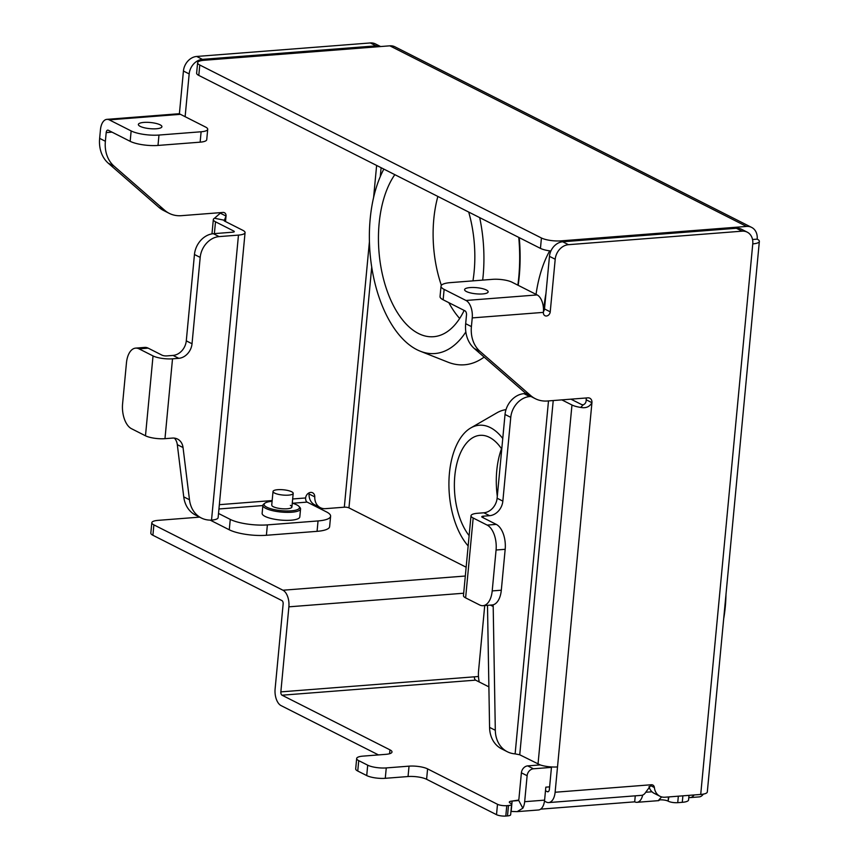 <?xml version="1.0" encoding="UTF-8"?>
<svg xmlns="http://www.w3.org/2000/svg" width="859" height="859" viewBox="0 0 859 859"><rect width="100%" height="100%" fill="white"/><g stroke="black" fill="none" stroke-linecap="round" stroke-linejoin="round"><path stroke-width="1.29" d="M517.784 800.62L512.125 801.06A6.077 1.589 5.4 0 0 509.301 802.123A6.077 1.589 5.4 0 0 510.235 803.09L510.59 803.272A6.754 1.761 -174.6 0 1 511.62 804.346A6.754 1.761 -174.6 0 1 508.485 805.527L506.778 805.667A6.754 1.761 -174.6 0 1 497.49 804.292L427.589 768.891A13.508 3.533 5.4 0 0 409.034 766.153L386.26 767.925A13.508 3.533 -174.6 0 1 367.695 765.176L358.74 760.644A13.508 3.533 -174.6 0 1 356.668 758.486A13.508 3.533 -174.6 0 1 362.949 756.124L385.723 754.352A13.508 3.533 5.4 0 0 392.005 752.001A13.508 3.533 5.4 0 0 389.943 749.843L282.031 695.199A2.706 1.439 85.6 0 1 280.85 691.882L474.426 676.817A2.706 1.439 -94.4 0 0 475.607 680.145L488.889 686.867M540.15 764.918L527.694 765.884A6.754 5.433 116.9 0 0 521.392 772.821L518.933 798.784A2.706 1.439 85.6 0 1 518.557 800.094L522.82 808.222L517.172 811.637L511.148 811.444A6.077 1.589 5.4 0 0 510.955 811.465M511.148 811.444L512.125 801.06L518.557 800.094M540.644 809.146L634.694 801.834A13.508 7.216 -94.4 0 0 636.97 802.317A13.508 7.216 -94.4 0 0 642.682 795.08M635.263 795.831L634.694 801.834M668.871 796.927L668.098 801.114A6.077 1.589 5.4 0 0 659.744 799.879C657.586 801.533 658.058 800.728 661.172 797.453A13.508 7.216 -94.4 0 0 661.473 796.862M668.452 801.297A6.754 1.761 5.4 0 0 677.73 802.671L682.282 802.317A13.508 3.533 5.4 0 0 688.564 799.954L689.004 795.359M199.61 517.129L158.099 520.361A13.508 3.533 5.4 0 0 151.818 522.712A13.508 3.533 5.4 0 0 153.879 524.87L282.944 590.219A13.508 7.216 85.6 0 1 288.882 606.83L280.85 691.882M378.475 754.921L281.054 705.593A13.508 7.216 85.6 0 1 275.105 688.982L283.148 603.92A2.706 1.439 85.6 0 0 281.956 600.602L152.902 535.264L153.879 524.87M356.668 758.486L355.69 768.869A13.508 3.533 5.4 0 0 357.752 771.028L366.718 775.57A13.508 3.533 5.4 0 0 385.272 778.308L408.046 776.536L409.034 766.153M497.49 804.292L496.513 814.676L426.601 779.285A13.508 3.533 5.4 0 0 408.046 776.536M496.513 814.676A6.754 1.761 5.4 0 0 505.79 816.05L506.778 805.667M508.485 805.527L507.497 815.921A6.754 1.761 5.4 0 0 510.643 814.74L511.62 804.346M507.497 815.921L505.79 816.05M478.484 676.505L474.426 676.817M320.45 507.723L318.496 507.873M151.818 522.712L150.83 533.106A13.508 3.533 5.4 0 0 152.902 535.264M549.62 786.865L545.819 787.155L544.595 800.137L524.666 801.694L527.125 775.72A6.754 5.433 -63.1 0 1 533.428 768.784L551.457 767.388M517.172 811.637L538.475 809.983A13.508 7.216 -94.4 0 0 544.595 800.137M522.82 808.222A13.508 7.216 -94.4 0 0 524.666 801.694M291.652 491.756A10.136 2.652 -174.6 0 1 293.198 493.367A10.136 2.652 -174.6 0 1 285.789 495.213A10.136 2.652 -174.6 0 1 274.569 493.077A10.136 2.652 -174.6 0 1 273.022 491.466A10.136 2.652 -174.6 0 1 280.431 489.619A10.136 2.652 -174.6 0 1 291.652 491.756M290.363 505.382A10.136 2.652 -174.6 0 1 291.469 507.68A10.136 2.652 -174.6 0 1 283.148 508.807A10.136 2.652 -174.6 0 1 273.28 506.713A10.136 2.652 -174.6 0 1 272.045 505.844M272.088 501.302A17.781 4.649 5.4 0 0 264.894 503.191A17.781 4.649 5.4 0 0 266.838 507.218A17.781 4.649 5.4 0 0 288.807 510.955A17.781 4.649 5.4 0 0 298.986 506.413A17.781 4.649 5.4 0 0 296.806 504.888A17.781 4.649 5.4 0 0 292.275 503.202M264.894 503.191L263.713 504.093A18.919 4.939 5.4 0 0 262.886 505.36A18.919 4.939 5.4 0 0 265.775 508.378A18.919 4.939 5.4 0 0 286.723 512.361A18.919 4.939 5.4 0 0 300.553 508.925A18.919 4.939 5.4 0 0 299.974 507.529L298.986 506.413M262.886 505.36L262.135 513.36A18.919 4.939 5.4 0 0 265.023 516.377A18.919 4.939 5.4 0 0 285.961 520.361A18.919 4.939 5.4 0 0 299.802 516.925L300.553 508.925M543.715 311.141A89.519 47.836 85.6 0 1 544.058 306.899A89.519 47.836 85.6 0 1 545.948 293.542M536.037 294.358A106.409 56.855 85.6 0 1 549.696 250.86M519.255 237.653A116.545 62.277 85.6 0 1 519.233 276.373A116.545 62.277 85.6 0 1 518.17 285.317M140.178 126.359A11.822 3.092 -174.6 0 1 138.363 124.469A11.822 3.092 -174.6 0 1 147.007 122.322A11.822 3.092 -174.6 0 1 160.096 124.813A11.822 3.092 -174.6 0 1 161.911 126.692A11.822 3.092 -174.6 0 1 153.267 128.85A11.822 3.092 -174.6 0 1 140.178 126.359M466.416 291.534A11.822 3.092 -174.6 0 1 464.601 289.644A11.822 3.092 -174.6 0 1 473.245 287.486A11.822 3.092 -174.6 0 1 486.334 289.977A11.822 3.092 -174.6 0 1 488.148 291.867A11.822 3.092 -174.6 0 1 479.505 294.025A11.822 3.092 -174.6 0 1 466.416 291.534M703.296 794.124A14.184 7.581 85.6 0 1 699.237 796.894L690.131 797.603A14.184 7.581 85.6 0 1 688.8 797.496M466.147 567.208L348.958 507.884A3.382 0.88 5.4 0 0 344.319 507.197L325.497 508.657A14.184 11.403 -63.1 0 1 320.375 507.68A14.184 11.403 -63.1 0 1 314.77 496.889A5.401 4.349 116.9 0 0 312.633 492.787A5.401 4.349 116.9 0 0 305.632 497.962A3.382 1.804 -94.4 0 0 307.125 502.107L292.447 503.256M479.236 681.982A20.272 10.834 85.6 0 1 478.57 670.782L484.734 605.552M694.104 794.962A14.184 7.581 85.6 0 1 690.131 797.603M751.646 227.41L394.936 46.805A14.184 11.403 116.9 0 0 389.814 45.828L204.206 60.27A14.184 3.704 5.4 0 0 197.613 62.75A14.184 3.704 5.4 0 0 199.782 65.016L541.428 237.997A14.184 3.704 5.4 0 0 560.916 240.874L746.525 226.432A14.184 11.403 -63.1 0 1 751.646 227.41A14.184 11.403 -63.1 0 1 757.187 239.135A14.184 3.704 -174.6 0 1 759.356 241.4A14.184 3.704 -174.6 0 1 752.763 243.881A14.184 11.403 116.9 0 0 747.212 232.145A14.184 11.403 116.9 0 0 742.09 231.168L568.443 244.686A14.184 11.403 116.9 0 0 555.204 259.246L550.232 311.838A4.059 3.253 -63.1 0 1 544.982 315.725A4.059 3.253 -63.1 0 1 543.393 312.375A14.184 7.581 -94.4 0 0 537.154 294.927L512.061 282.224A14.184 3.704 5.4 0 0 492.583 279.336L450.449 282.622A20.272 5.294 5.4 0 0 441.021 286.154A20.272 5.294 5.4 0 0 444.124 289.386L465.986 300.467A14.184 7.581 85.6 0 1 472.235 317.905L471.408 326.592A33.78 27.155 116.9 0 0 480.084 351.46L530.733 395.612A33.78 27.155 116.9 0 0 535.264 398.673A33.78 27.155 116.9 0 0 547.462 400.992L587.878 397.846A5.401 4.349 -63.1 0 1 589.832 398.222A5.401 4.349 -63.1 0 1 591.937 402.688C589.596 406.865 585.849 408.433 580.695 407.413A14.184 3.704 -174.6 0 1 571.965 404.997L561.84 399.875M752.763 243.881L700.719 794.446A14.184 3.704 5.4 0 0 707.311 791.966L759.356 241.4M233.691 232.037L233.788 231.06L215.502 221.805A14.184 3.704 -174.6 0 1 213.333 219.539A14.184 3.704 -174.6 0 1 214.525 218.24L220.301 213.172A4.059 3.253 116.9 0 0 220.312 212.645M245.062 232.617A14.184 3.704 -174.6 0 1 238.469 235.098L219.109 236.601A20.272 16.289 116.9 0 0 200.19 257.41L192.029 343.761A14.184 11.403 -63.1 0 1 178.779 358.321L172.519 358.815A14.184 3.704 -174.6 0 1 153.031 355.927L139.051 348.851A20.272 10.834 -94.4 0 0 135.636 348.12A20.272 10.834 -94.4 0 0 126.456 362.885L122.59 403.784A20.272 10.834 -94.4 0 0 131.502 428.705L145.482 435.792A14.184 3.704 5.4 0 0 164.971 438.67L172.412 438.09A14.184 11.403 -63.1 0 1 177.534 439.067A14.184 11.403 -63.1 0 1 183.042 447.56L189.474 499.755A30.398 24.439 116.9 0 0 201.274 517.966A30.398 24.439 116.9 0 0 211.529 520.103L212.237 520.049A14.184 3.704 -174.6 0 0 218.122 517.644L245.062 232.617A14.184 3.704 -174.6 0 0 242.893 230.352L224.607 221.096A3.382 0.88 -174.6 0 1 224.092 220.559A3.382 0.88 -174.6 0 1 224.382 220.248L226.035 216.071A4.059 3.253 116.9 0 0 224.446 212.721A4.059 3.253 116.9 0 0 222.986 212.441L181.421 215.673A33.78 27.155 -63.1 0 1 169.234 213.354L163.5 210.444A33.78 27.155 -63.1 0 1 158.969 207.395L108.32 163.242A33.78 27.155 -63.1 0 1 99.644 138.374L100.46 129.688A14.184 7.581 85.6 0 1 106.892 119.358A14.184 7.581 85.6 0 1 109.276 119.863L131.148 130.933A20.272 5.294 5.4 0 0 158.979 135.056L201.113 131.771A14.184 3.704 5.4 0 0 207.717 129.301A14.184 3.704 5.4 0 0 205.548 127.035L180.444 114.322A14.184 7.581 -94.4 0 0 178.06 113.817L106.892 119.358M179.381 113.925L183.429 71.029A14.184 11.403 -63.1 0 1 196.679 56.458L370.326 42.95A14.184 11.403 -63.1 0 1 375.447 43.927L380.623 46.547M320.375 507.68L314.641 504.781A14.184 11.403 -63.1 0 1 309.036 493.989A5.401 4.349 116.9 0 0 308.961 492.905M185.125 116.695L189.173 73.928A14.184 11.403 -63.1 0 1 202.413 59.368L376.059 45.849A14.184 11.403 -63.1 0 1 380.58 46.547M169.234 213.354A33.78 27.155 -63.1 0 1 164.703 210.294L114.054 166.141A33.78 27.155 -63.1 0 1 105.378 141.273L106.194 132.587A3.382 1.804 85.6 0 1 107.729 130.128A3.382 1.804 85.6 0 1 108.298 130.257L130.171 141.327A20.272 5.294 5.4 0 0 158.002 145.439L200.136 142.165A14.184 3.704 5.4 0 0 206.729 139.684L207.717 129.301M752.527 239.5L757.187 239.135M700.719 794.446L665.038 797.216A14.184 11.403 116.9 0 1 659.916 796.239L654.182 793.34A14.184 11.403 116.9 0 1 649.007 786.608M553.228 400.541L519.738 754.782L540.236 764.939A14.184 3.704 5.4 0 0 557.512 766.915L555.118 792.245A14.184 7.581 85.6 0 1 548.686 802.574A14.184 7.581 85.6 0 1 546.303 802.059L544.477 801.136M548.686 802.574L641.49 795.348A14.184 7.581 -94.4 0 0 645.904 791.998L651.337 784.75A4.059 3.253 -63.1 0 1 652.797 785.029A4.059 3.253 -63.1 0 1 654.375 787.52A14.184 11.403 116.9 0 0 659.916 796.239M747.212 232.145L741.478 229.246A14.184 11.403 116.9 0 0 736.356 228.269L562.709 241.776A14.184 11.403 116.9 0 0 549.47 256.347L544.499 308.939A4.059 3.253 -63.1 0 1 543.468 311.495M551.499 766.937L549.384 789.335A3.382 1.804 -94.4 0 1 547.849 791.794A3.382 1.804 -94.4 0 1 547.28 791.676L548.396 791.59M586.085 397.985A5.401 4.349 -63.1 0 1 586.203 399.779C586.235 402.27 585.226 403.966 583.154 404.868A3.382 0.88 5.4 0 1 581.071 404.288L570.945 399.167M441.021 286.154L440.044 296.538A20.272 5.294 5.4 0 0 443.137 299.78L465.009 310.851A3.382 1.804 85.6 0 1 466.491 315.006L465.675 323.693A33.78 27.155 116.9 0 0 474.351 348.561L524.999 392.703A33.78 27.155 116.9 0 0 529.531 395.763L535.264 398.673M545.486 790.763L547.28 791.676M197.613 62.75L196.625 73.144A14.184 3.704 5.4 0 0 198.794 75.409L540.451 248.38A14.184 3.704 5.4 0 0 550.887 251.011M330.608 516.227L329.631 526.621A27.026 7.055 -174.6 0 1 317.068 531.334L318.045 520.941A27.026 7.055 -174.6 0 0 330.608 516.227A27.026 7.055 -174.6 0 0 326.484 511.91L307.125 502.107M318.045 520.941L267.374 524.892A27.026 7.055 -174.6 0 1 230.266 519.405L218.519 513.457M210.197 520.125L229.278 529.788A27.026 7.055 -174.6 0 0 266.397 535.275L267.374 524.892M317.068 531.334L266.397 535.275M233.788 231.06A3.382 0.88 -174.6 0 1 234.303 231.597A3.382 0.88 -174.6 0 1 232.725 232.188L213.376 233.702A20.272 16.289 116.9 0 0 194.456 254.5L186.285 340.851A14.184 11.403 -63.1 0 1 173.046 355.422L166.786 355.905A3.382 0.88 -174.6 0 1 162.136 355.218L148.156 348.142A20.272 10.834 -94.4 0 0 144.742 347.412L135.636 348.12M174.409 438.122A14.184 11.403 -63.1 0 1 177.308 444.661L183.74 496.856A30.398 24.439 116.9 0 0 195.541 515.067L201.274 517.966M487.493 605.337L489.576 727.39A30.398 24.439 116.9 0 0 501.613 748.844L507.347 751.754A30.398 24.439 -63.1 0 1 495.31 730.29L493.195 606.508A14.184 11.403 116.9 0 0 493.066 604.822M519.738 754.782L515.121 753.869A30.398 24.439 -63.1 0 1 507.347 751.754M483.026 605.681A20.272 10.834 -94.4 0 0 492.207 590.917L496.072 550.018A20.272 10.834 -94.4 0 0 487.16 525.096L473.18 518.009A14.184 3.704 -174.6 0 1 471.011 515.744L463.463 595.609A14.184 3.704 5.4 0 0 465.621 597.875L479.612 604.951A20.272 10.834 -94.4 0 0 483.026 605.681L492.132 604.972A20.272 10.834 -94.4 0 0 501.312 590.208L505.178 549.309A20.272 10.834 -94.4 0 0 496.266 524.387L482.286 517.301A3.382 0.88 -174.6 0 1 481.77 516.764A3.382 0.88 -174.6 0 1 483.338 516.173L489.598 515.69L483.864 512.78A14.184 11.403 116.9 0 0 497.114 498.22L505.028 414.467A20.272 16.289 -63.1 0 1 523.947 393.658L525.966 393.497M530.926 396.471L529.681 396.568L523.947 393.658M483.864 512.78L477.604 513.274A14.184 3.704 -174.6 0 0 471.011 515.744M489.598 515.69A14.184 11.403 116.9 0 0 502.848 501.119L510.761 417.367A20.272 16.289 -63.1 0 1 529.681 396.568M479.676 217.606A106.409 56.855 85.6 0 1 483.112 276.04A106.409 56.855 85.6 0 1 482.672 280.109M465.836 331.95A106.409 56.855 85.6 0 1 420.298 351.213A106.409 56.855 85.6 0 1 370.186 218.862A106.409 56.855 85.6 0 1 383.844 169.094M420.298 351.213L447.958 362.165A119.916 64.081 -94.4 0 0 484.143 357.086M517.87 285.156A119.916 64.081 -94.4 0 0 518.75 277.457A119.916 64.081 -94.4 0 0 518.761 237.395M464.15 310.41A89.519 47.836 85.6 0 1 433.591 336.707A89.519 47.836 85.6 0 1 379.141 223.404A89.519 47.836 85.6 0 1 394.829 174.656M468.692 212.044A89.519 47.836 85.6 0 1 474.147 271.508A89.519 47.836 85.6 0 1 472.955 280.861M437.865 196.443A89.519 47.836 -94.4 0 0 433.795 219.152A89.519 47.836 -94.4 0 0 441.365 285.328M448.827 302.658A89.519 47.836 -94.4 0 0 459.662 318.464M725.984 594.514A94.587 50.541 85.6 0 1 725.286 606.841A94.587 50.541 85.6 0 1 723.697 618.705M468.155 545.948A65.875 35.198 85.6 0 1 449.429 473.212A65.875 35.198 85.6 0 1 470.732 427.965A65.875 35.198 85.6 0 1 502.751 438.498M501.506 448.752A62.492 33.394 -94.4 0 0 497.297 496.244M501.753 449.117A55.738 29.786 -94.4 0 0 489.447 437.349A55.738 29.786 -94.4 0 0 477.722 435.696A55.738 29.786 -94.4 0 0 454.733 476.734A55.738 29.786 -94.4 0 0 469.121 535.64M470.732 427.965L496.964 412.792A79.382 42.424 85.6 0 1 506.005 409.646M282.031 695.199L475.607 680.145M668.485 796.948L668.098 801.114M677.73 802.671L678.342 796.186M682.282 802.317L682.894 795.831M389.943 749.843L389.578 753.73M357.752 771.028L358.74 760.644M366.718 775.57L367.695 765.176M385.272 778.308L386.26 767.925M427.589 768.891L426.601 779.285M288.882 606.83L463.677 593.225M465.31 576.024L282.944 590.219M527.125 775.72L521.392 772.821M533.428 768.784L527.694 765.884M651.981 791.783L645.743 792.266M389.814 45.828L746.525 226.432M348.958 507.884L371.732 267.042M380.279 176.589L381.117 167.709M225.509 221.558L226.035 216.071L220.301 213.172M305.632 497.962L292.672 498.972M272.163 500.561L219.346 504.673M376.629 165.433L373.601 197.463M369.424 241.626L344.319 507.197M106.194 132.587L112.024 132.136M543.393 312.375L472.235 317.905M586.203 399.779L591.937 402.688L557.512 766.915M555.118 792.245L651.337 784.75M560.916 240.874L560.798 242.098M314.77 496.889L309.036 493.989M370.326 42.95L376.059 45.849M196.679 56.458L202.413 59.368M183.429 71.029L189.173 73.928M109.276 119.863L180.444 114.322M108.32 163.242L114.054 166.141M105.378 141.273L99.644 138.374M158.969 207.395L164.703 210.294M214.385 233.616L215.502 221.805M262.865 505.554L218.938 508.979M555.204 259.246L549.47 256.347M544.499 308.939L550.232 311.838M568.443 244.686L562.709 241.776M742.09 231.168L736.356 228.269M654.375 787.52L650.091 785.351M571.965 404.997L538.024 764.038M530.733 395.612L524.999 392.703M480.084 351.46L474.351 348.561M465.675 323.693L471.408 326.592M537.154 294.927L465.986 300.467M541.428 237.997L540.451 248.38M199.782 65.016L198.794 75.409M238.469 235.098L211.529 520.103M230.266 519.405L229.278 529.788M130.171 141.327L131.148 130.933M224.382 220.248L214.525 218.24M219.109 236.601L213.376 233.702M580.695 407.413L583.154 404.868M443.137 299.78L444.124 289.386M172.519 358.815L164.971 438.67M201.113 131.771L200.136 142.165M158.979 135.056L158.002 145.439M489.576 727.39L495.31 730.29M515.121 753.869L548.493 400.917M186.285 340.851L192.029 343.761M178.779 358.321L173.046 355.422M194.456 254.5L200.19 257.41M189.474 499.755L183.74 496.856M183.042 447.56L177.308 444.661M153.031 355.927L145.482 435.792M483.188 517.762L483.338 516.173M148.156 348.142L139.051 348.851M505.028 414.467L510.761 417.367M502.848 501.119L497.114 498.22M465.621 597.875L473.18 518.009M493.195 606.508L490.425 605.101M487.16 525.096L496.266 524.387M496.072 550.018L505.178 549.309M492.207 590.917L501.312 590.208M636.97 802.317L658.273 800.663M291.91 507.003L293.198 493.367M271.734 505.103L273.022 491.466M213.333 219.539L211.98 233.873"/></g></svg>

